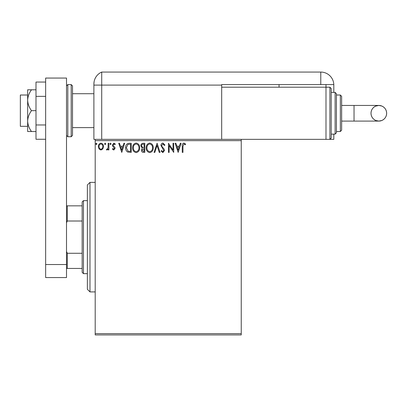 <?xml version="1.0" encoding="UTF-8"?>
<svg xmlns="http://www.w3.org/2000/svg" width="407" height="407" viewBox="0 0 407 407"><rect width="100%" height="100%" fill="white"/><g stroke="black" fill="none" stroke-linecap="round" stroke-linejoin="round"><path stroke-width="0.61" d="M241.239 334.936L95.197 334.936L95.197 333.633L241.239 333.633L241.239 334.936M241.239 139.347L241.239 140.649L95.197 140.649L95.197 139.347L333.816 139.347L333.816 134.132M102.823 148.942L100.926 150.046L99.038 148.947L98.357 146.576C98.336 144.683 99.196 143.539 100.926 143.142C102.666 143.539 103.52 144.683 103.505 146.576L102.823 148.942M108.888 143.259L108.888 149.929L108.186 149.929L108.186 148.947L106.965 150.046L106.43 149.817L106.766 149.11L107.077 149.227L108.074 147.787L108.186 143.259L108.888 143.259M113.751 150.046L112.398 149.094L112.81 148.524L113.711 149.227L114.387 148.326L112.627 146.098L112.398 145.07L113.879 143.142L115.323 144.042L114.922 144.663L113.96 143.961L113.1 145.034L113.268 145.67L114.866 147.268L115.089 148.296L113.751 150.046M129.116 143.259L131.237 143.259L131.237 152.386L127.686 152.055C126.201 151.028 125.514 149.578 125.621 147.705C125.519 145.07 126.684 143.59 129.116 143.259M144.811 143.259L144.811 152.386L143.523 152.386C142.135 152.315 141.433 151.562 141.417 150.122L142.277 148.184L140.832 145.848C140.842 144.343 141.56 143.478 142.989 143.259L144.811 143.259M157.102 143.259L160.027 152.386L159.259 152.386L157.041 145.462L154.823 152.386L154.055 152.386L157.102 143.259M173.016 143.259L173.718 143.259L173.718 152.386L169.154 145.579L169.154 152.386L168.452 152.386L168.452 143.259L173.016 150.051L173.016 143.259M182.962 146.311L182.962 152.386L182.26 152.386L182.26 146.22C181.98 144.566 182.534 143.498 183.928 143.025L185.653 144.078L185.297 144.78L183.933 143.961L182.962 146.311M95.197 140.649L95.197 333.633M241.239 140.649L241.239 333.633M178.164 152.386L175.122 143.259L175.885 143.259L176.821 146.184L179.385 146.184L180.326 143.259L181.09 143.259L178.164 152.386M162.886 143.025L164.942 145.019L164.367 145.482L162.937 143.961L161.665 145.508L161.894 146.403L164.113 149.099L164.474 150.488L162.841 152.62L161.08 151.073L161.625 150.514L162.851 151.684L163.772 150.529L160.963 145.492C160.974 144.124 161.615 143.3 162.886 143.025M153.236 147.782C153.291 150.387 152.132 151.999 149.771 152.62C147.354 152.055 146.169 150.458 146.215 147.827C146.174 145.218 147.339 143.62 149.715 143.025C152.096 143.6 153.271 145.182 153.236 147.782M139.662 147.782C139.713 150.387 138.558 151.999 136.197 152.62C133.781 152.055 132.596 150.458 132.641 147.827C132.596 145.218 133.766 143.62 136.142 143.025C138.522 143.6 139.698 145.182 139.662 147.782M121.759 152.386L118.717 143.259L119.48 143.259L120.421 146.184L122.985 146.184L123.921 143.259L124.684 143.259L121.759 152.386M111.111 143.9L110.526 144.663L109.941 143.9L110.526 143.142L111.111 143.9M105.728 143.9L105.143 144.663L104.558 143.9L105.143 143.142L105.728 143.9M96.952 143.9L96.367 144.663L95.782 143.9L96.367 143.142L96.952 143.9M177.121 147.12L178.108 150.183L179.085 147.12L177.121 147.12M146.917 147.827C146.886 149.913 147.827 151.201 149.74 151.684C151.648 151.18 152.579 149.878 152.533 147.787C152.569 145.711 151.638 144.434 149.74 143.961C147.812 144.434 146.876 145.721 146.917 147.827M143.381 151.45L144.109 151.45L144.109 148.524L142.119 150.107L143.381 151.45M143.757 147.588L144.109 147.588L144.109 144.195L143.31 144.195C142.191 144.175 141.6 144.729 141.534 145.848L142.638 147.482L143.757 147.588M133.343 147.827C133.313 149.913 134.249 151.201 136.167 151.684C138.075 151.18 139.006 149.878 138.96 147.787C138.996 145.711 138.065 144.434 136.167 143.961C134.239 144.434 133.298 145.721 133.343 147.827M130.535 151.45L130.535 144.195L127.905 144.424L126.323 147.71L128.052 151.195L130.535 151.45M120.721 147.12L121.703 150.183L122.685 147.12L120.721 147.12M99.059 146.571C99.028 147.985 99.654 148.87 100.931 149.227C102.208 148.87 102.834 147.985 102.803 146.571C102.834 145.157 102.213 144.287 100.931 143.961C99.649 144.287 99.028 145.157 99.059 146.571M89.983 291.905L87.373 289.301L87.373 184.987L89.983 182.377L89.983 291.905L95.197 291.905M83.46 273.652L82.158 272.349L82.158 201.933L83.46 200.631L83.46 273.652L87.373 273.652M82.158 221.011L67.292 221.011L66.509 222.802M66.509 251.48L67.292 253.271L67.292 268.437L66.509 268.437M82.158 253.271L67.292 253.271M66.509 205.845L67.292 205.845L67.292 221.011M82.158 205.845L67.292 205.845M82.158 268.437L67.292 268.437M27.651 126.307L20.35 126.307L20.35 95.014L27.651 95.014M72.507 85.887L72.507 135.434L71.205 136.737L71.205 84.58L72.507 85.887M45.645 264.525L45.645 78.063L66.509 78.063L66.509 277.564L45.645 277.564L45.645 264.525L66.509 264.525M45.645 139.265L35.999 139.265L35.999 96.357L45.645 96.357M35.999 124.964L45.645 124.964M35.999 96.357L35.999 82.051L45.645 82.051M31.497 110.658C29.126 107.489 27.844 104.014 27.651 100.229L27.651 131.522L31.497 131.522C29.121 128.332 27.839 124.857 27.651 121.093C27.839 117.323 29.121 113.848 31.497 110.658L35.999 110.658M31.497 131.522L35.999 131.522M31.497 89.794L27.651 89.794L27.651 100.229C27.839 96.464 29.121 92.989 31.497 89.794L35.999 89.794M72.507 127.61L93.89 127.61L93.89 139.347L93.89 84.015L93.89 85.104L101.714 85.104L101.714 72.064A13.039 13.039 0 0 0 94.327 80.667L94.134 81.522M95.197 139.347L93.89 139.347M93.89 106.746L93.89 84.015C94.388 79.569 94.388 79.569 93.89 84.015L94.098 81.705M333.816 92.404L333.816 85.104A13.039 13.039 0 0 0 333.806 84.58L221.678 84.58L221.678 85.104L101.714 85.104L101.714 139.347L101.714 72.064A13.039 13.039 0 0 0 93.89 84.015M168.386 72.064L170.391 72.064M140.018 72.064L142.689 72.064M101.714 72.064L320.777 72.064A13.039 13.039 0 0 1 333.806 84.58M268.371 72.064L268.879 72.064M279.049 84.58L279.049 87.19M221.678 85.104L221.678 139.347M325.992 84.58L325.992 87.19L221.678 87.19M386.65 113.268A7.825 7.825 90 0 1 378.825 121.093A7.825 7.825 90 0 1 371.001 113.268A7.825 7.825 90 0 1 378.825 105.444A7.825 7.825 90 0 1 386.65 113.268C386.497 116.651 384.885 119.058 381.822 120.497L378.825 121.093L354.034 121.093L354.034 105.444L378.825 105.444L381.822 106.039C384.885 107.479 386.497 109.885 386.65 113.268M341.641 105.444L354.034 105.444M341.641 121.093L354.034 121.093M329.904 87.19L331.206 88.492L331.206 138.044L329.904 139.347L329.904 87.19L325.992 87.19L325.992 139.347L329.904 139.347M335.119 92.404L336.426 93.707L336.426 132.824L335.119 134.132L335.119 92.404L331.206 92.404M340.338 95.014L341.641 96.317L341.641 130.22L340.338 131.522L340.338 95.014L336.426 95.014M66.509 85.887L67.811 84.58L67.811 136.737L71.205 136.737M320.777 84.58L320.777 72.064M89.983 182.377L95.197 182.377M83.46 200.631L87.373 200.631M72.507 93.707L93.89 93.707M67.811 84.58L71.205 84.58M67.811 136.737L66.509 135.434M378.825 105.444L375.605 106.135C372.675 107.611 371.143 109.992 371.001 113.268C371.159 116.651 372.766 119.058 375.834 120.497L378.825 121.093M340.338 131.522L336.426 131.522M335.119 134.132L331.206 134.132"/></g></svg>
